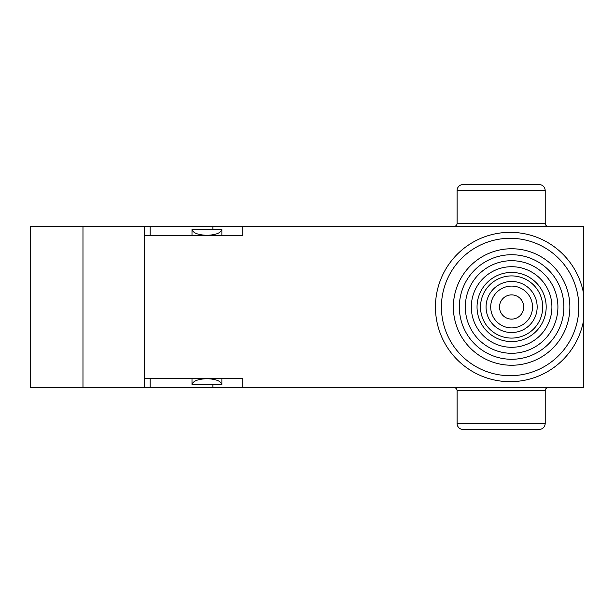 <?xml version="1.0" encoding="UTF-8"?>
<svg xmlns="http://www.w3.org/2000/svg" width="614" height="614" viewBox="0 0 614 614"><rect width="100%" height="100%" fill="white"/><g stroke="black" fill="none" stroke-linecap="round" stroke-linejoin="round"><path stroke-width="0.92" d="M511.608 327.907A20.907 20.907 0 0 1 490.701 307A20.907 20.907 0 0 1 511.608 286.093A20.907 20.907 0 0 1 532.522 307A20.907 20.907 0 0 1 511.608 327.907M511.608 294.889A12.111 12.111 0 0 0 501.124 313.056A12.111 12.111 0 0 0 522.1 313.056A12.111 12.111 0 0 0 511.608 294.889M511.608 286.093A20.907 20.907 0 0 1 532.522 307A20.907 20.907 0 0 1 511.608 327.907A20.907 20.907 0 0 1 490.701 307A20.907 20.907 0 0 1 511.608 286.093M511.608 254.726A52.274 52.274 0 0 0 459.341 307A52.274 52.274 0 0 0 511.608 359.274A52.274 52.274 0 0 0 563.882 307A52.274 52.274 0 0 0 511.608 254.726A52.274 52.274 0 0 0 459.341 307A52.274 52.274 0 0 0 511.608 359.274A52.274 52.274 0 0 0 563.882 307A52.274 52.274 0 0 0 511.608 254.726M457.1 190.509L545.217 190.509C544.894 186.909 542.906 184.921 539.238 184.53L463.071 184.53A5.971 5.971 0 0 0 457.1 190.509L457.1 223.366A2.986 2.986 0 0 1 454.114 226.351M82.974 226.351L30.7 226.351L30.7 387.649L82.974 387.649L82.974 226.351L212.912 226.351L212.912 229.337M583.3 292.141A74.678 74.678 0 0 0 435.61 302.019A74.678 74.678 0 0 0 500.172 381.01A74.678 74.678 0 0 0 583.3 321.859L583.3 226.351L212.912 226.351M545.217 390.634L545.217 423.491C544.894 427.091 542.906 429.079 539.238 429.47L463.071 429.47A5.971 5.971 0 0 1 457.1 423.491L457.1 390.634L545.217 390.634A2.986 2.986 0 0 1 548.202 387.649M583.3 321.859L583.3 387.649L150.184 387.649L150.184 378.692M82.974 387.649L150.184 387.649M221.869 229.337C220.963 232.959 215.99 234.947 206.933 235.308C197.885 234.947 192.903 232.959 191.998 229.337L221.869 229.337L221.869 235.308M242.776 226.351L242.776 235.308L144.206 235.308L144.206 226.351M144.206 235.308L144.206 378.692L242.776 378.692L242.776 387.649M191.998 384.663C192.903 381.041 197.885 379.053 206.933 378.692C215.99 379.053 220.963 381.041 221.869 384.663L191.998 384.663L191.998 378.692M144.206 387.649L144.206 378.692M511.608 365.246A58.246 58.246 0 0 0 562.056 277.873A58.246 58.246 0 0 0 461.168 277.873A58.246 58.246 0 0 0 511.608 365.246M578.818 307A68.699 68.699 0 0 1 510.119 375.699A68.699 68.699 0 0 1 441.42 307A68.699 68.699 0 0 1 510.119 238.301A68.699 68.699 0 0 1 578.818 307M511.608 353.296A46.296 46.296 0 0 1 465.312 307A46.296 46.296 0 0 1 511.608 260.704A46.296 46.296 0 0 1 557.911 307A46.296 46.296 0 0 1 511.608 353.296M511.608 347.294A40.294 40.294 0 0 0 551.909 307A40.294 40.294 0 0 0 511.608 266.706A40.294 40.294 0 0 0 471.314 307A40.294 40.294 0 0 0 511.608 347.294M511.608 341.568A34.568 34.568 0 0 1 477.04 307A34.568 34.568 0 0 1 511.608 272.432A34.568 34.568 0 0 1 546.184 307A34.568 34.568 0 0 1 511.608 341.568M511.608 338.091A31.091 31.091 0 0 0 542.707 307A31.091 31.091 0 0 0 511.608 275.909A31.091 31.091 0 0 0 480.516 307A31.091 31.091 0 0 0 511.608 338.091M511.608 332.542A25.542 25.542 0 0 1 486.065 307A25.542 25.542 0 0 1 511.608 281.458A25.542 25.542 0 0 1 537.158 307A25.542 25.542 0 0 1 511.608 332.542M545.217 190.509L545.217 223.366L457.1 223.366M545.217 423.491L457.1 423.491M150.184 235.308L150.184 226.351M212.912 384.663L212.912 387.649M545.217 223.366C545.378 225.161 546.368 226.159 548.202 226.351M457.1 390.634C456.939 388.839 455.941 387.841 454.114 387.649M191.998 235.308L191.998 229.337M221.869 384.663L221.869 378.692"/></g></svg>
